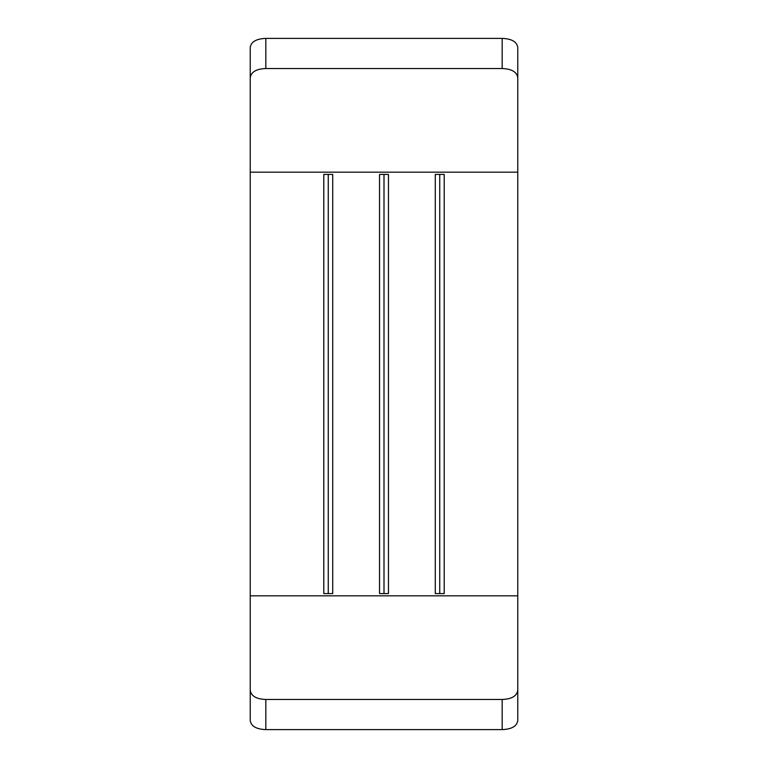 <?xml version="1.0" encoding="UTF-8"?>
<svg xmlns="http://www.w3.org/2000/svg" width="768" height="768" viewBox="0 0 768 768"><rect width="100%" height="100%" fill="white"/><g stroke="black" fill="none" stroke-linecap="round" stroke-linejoin="round"><path stroke-width="0.58" stroke-dasharray="3.84 2.88" d="M517.776 720.605L517.776 47.395M250.224 720.605L250.224 47.395M379.536 593.587L388.464 593.587M379.536 174.413L388.464 174.413M323.798 593.587L332.717 593.587M323.798 174.413L332.717 174.413M435.283 593.587L444.202 593.587M435.283 174.413L444.202 174.413M517.776 595.824L250.224 595.824M517.776 172.176L250.224 172.176"/><path stroke-width="1.15" d="M502.176 68.544L502.176 38.4C511.651 38.765 516.854 41.76 517.776 47.395L517.776 77.731C516.874 71.942 511.67 68.88 502.176 68.544L265.824 68.544C256.339 68.87 251.136 71.933 250.224 77.731L250.224 690.269C251.126 696.058 256.33 699.12 265.824 699.456L265.824 729.6C256.349 729.235 251.146 726.24 250.224 720.605L250.224 690.269M517.776 77.731L517.776 720.605C516.864 726.24 511.661 729.235 502.176 729.6L265.824 729.6M435.283 174.413L435.283 593.587L444.202 593.587L444.202 174.413L435.283 174.413M323.798 174.413L323.798 593.587L332.717 593.587L332.717 174.413L323.798 174.413M379.536 174.413L379.536 593.587L388.464 593.587L388.464 174.413L379.536 174.413M502.176 729.6L502.176 699.456C511.661 699.13 516.864 696.067 517.776 690.269M502.176 699.456L265.824 699.456M502.176 38.4L265.824 38.4L265.824 68.544M250.224 77.731L250.224 47.395C251.136 41.76 256.339 38.765 265.824 38.4M384 174.413L384 593.587M328.262 174.413L328.262 593.587M439.738 174.413L439.738 593.587M517.776 172.176L250.224 172.176M517.776 595.824L250.224 595.824"/></g></svg>

